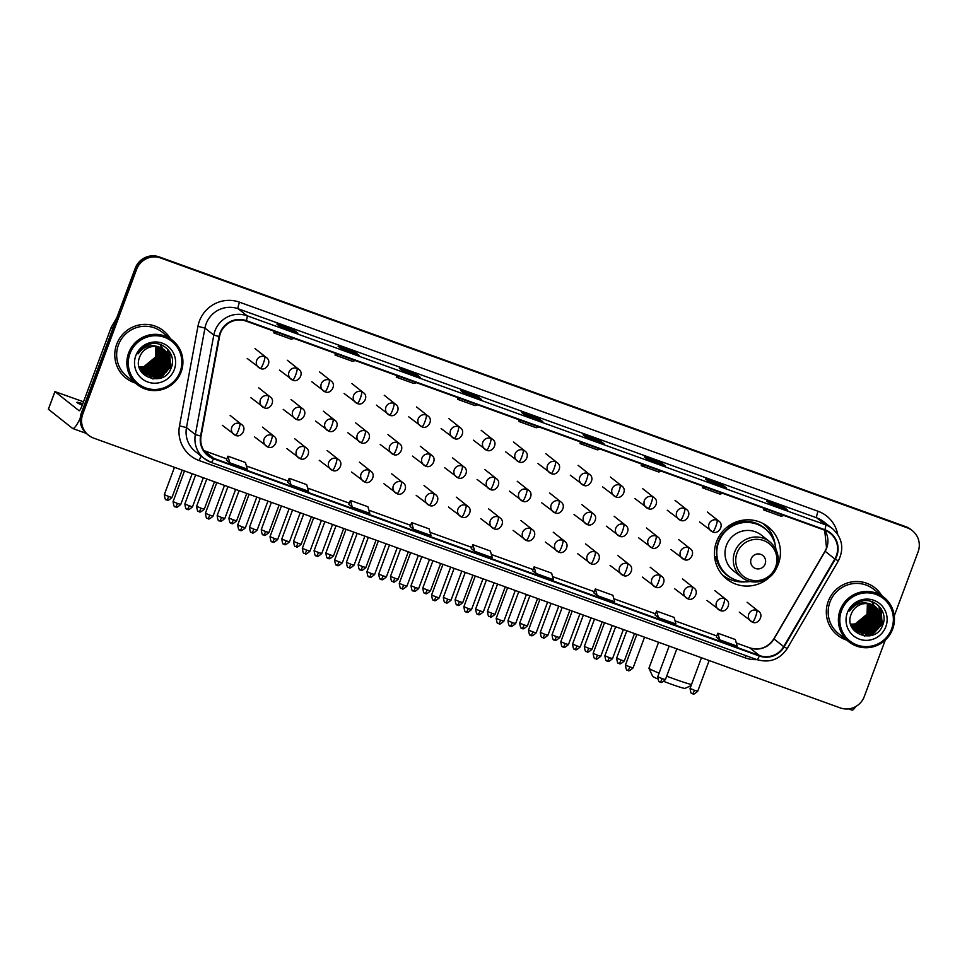 <?xml version="1.0" encoding="UTF-8"?>
<svg xmlns="http://www.w3.org/2000/svg" width="967" height="967" viewBox="0 0 967 967"><rect width="100%" height="100%" fill="white"/><g stroke="black" fill="none" stroke-linecap="round" stroke-linejoin="round"><path stroke-width="1.45" d="M775.703 569.623A33.337 32.818 128.3 0 0 768.1 526.797A33.337 32.818 128.3 0 0 716.511 541.774A33.337 32.818 128.3 0 0 770.155 576.622M723.63 576.284A33.337 32.818 128.3 0 0 727.716 578.351M767.593 527.922A33.337 32.818 128.3 0 0 764.643 524.416M894.257 615.931L918.118 551.77A18.869 18.578 128.3 0 0 912.328 530.653L910.95 529.553A18.869 18.578 128.3 0 0 905.813 526.689L159.289 256.92A18.869 18.578 128.3 0 0 135.223 268.246L81.373 413.042A18.869 18.578 128.3 0 0 87.175 434.171L87.864 434.715A18.869 18.578 128.3 0 1 82.074 413.586A18.869 18.578 128.3 0 0 87.864 434.715L88.553 435.259A18.869 18.578 128.3 0 0 93.69 438.124L840.214 707.892A18.869 18.578 128.3 0 0 864.28 696.566L885.264 640.13M912.328 530.653A18.869 18.578 128.3 0 0 907.191 527.789L160.679 258.008A18.869 18.578 128.3 0 0 136.613 269.346L135.924 268.802L82.074 413.586L135.924 268.802A18.869 18.578 128.3 0 1 159.978 257.464A18.869 18.578 128.3 0 0 135.924 268.802L135.223 268.246M907.191 527.789L159.978 257.464L906.502 527.245A18.869 18.578 128.3 0 1 911.639 530.097A18.869 18.578 128.3 0 0 906.502 527.245L905.813 526.689M116.681 344.276A30.182 29.723 128.3 0 0 135.235 383.005A30.182 29.723 128.3 0 1 116.681 344.276A30.182 29.723 128.3 0 1 163.411 330.714A30.182 29.723 128.3 0 0 116.681 344.276M828.211 601.401A30.182 29.723 128.3 0 0 846.766 640.13A30.182 29.723 128.3 0 1 828.211 601.401A30.182 29.723 128.3 0 1 874.93 587.839A30.182 29.723 128.3 0 0 828.211 601.401M220.464 333.228A20.126 19.811 -51.7 0 1 246.126 321.129L824.682 530.206A20.126 19.811 -51.7 0 1 834.835 558.962L783.681 646.633A20.126 19.811 -51.7 0 1 759.518 655.553L213.671 458.298A20.126 19.811 -51.7 0 1 201.076 436.093L219.533 336.601A20.126 19.811 -51.7 0 1 220.464 333.228M219.993 333.059A20.633 20.307 128.3 0 0 219.038 336.516L200.58 436.008A20.633 20.307 128.3 0 0 213.489 458.769L759.337 656.025A20.633 20.307 128.3 0 0 784.116 646.887L835.27 559.204A20.633 20.307 128.3 0 0 824.851 529.747L246.307 320.657A20.633 20.307 128.3 0 0 219.993 333.059M770.228 503.855L787.706 510.165A5.028 0.834 109.9 0 1 787.706 510.165A5.028 0.834 109.9 0 1 787.754 510.189L784.285 507.457L766.795 501.136L770.252 503.867L787.754 510.189M783.802 508.751L784.285 507.457M726.422 488.033A5.028 0.834 109.9 0 1 726.471 488.033A5.028 0.834 109.9 0 1 726.507 488.057L723.05 485.325L705.559 479.003L709.016 481.735L726.507 488.057M722.567 486.631L723.05 485.325M665.187 465.901A5.028 0.834 109.9 0 1 665.236 465.901A5.028 0.834 109.9 0 1 665.272 465.925L661.815 463.193L644.312 456.871L647.781 459.603L665.272 465.925M661.331 464.498L661.815 463.193M603.952 443.768A5.028 0.834 109.9 0 1 604 443.78A5.028 0.834 109.9 0 1 604.037 443.805L600.58 441.061L583.077 434.739L586.534 437.471L604.037 443.805L586.522 437.459M600.096 442.366L600.58 441.061M280.333 326.81L297.8 333.119A5.028 0.834 109.9 0 1 297.8 333.119A5.028 0.834 109.9 0 1 297.848 333.144L294.391 330.412L276.888 324.09L280.345 326.822L297.848 333.144M293.895 331.717L294.391 330.412M358.999 355.252A5.028 0.834 109.9 0 1 359.047 355.252A5.028 0.834 109.9 0 1 359.083 355.276L355.626 352.544L338.124 346.222L341.593 348.954L359.083 355.276L341.569 348.942M355.143 353.849L355.626 352.544M420.234 377.372A5.028 0.834 109.9 0 1 420.282 377.384A5.028 0.834 109.9 0 1 420.319 377.408L416.862 374.676L399.371 368.354L402.828 371.086L420.319 377.408M416.378 375.97L416.862 374.676M481.469 399.504A5.028 0.834 109.9 0 1 481.518 399.516A5.028 0.834 109.9 0 1 481.554 399.54L478.097 396.796L460.606 390.475L464.063 393.218L481.554 399.54M477.613 398.102L478.097 396.796M542.705 421.636A5.028 0.834 109.9 0 1 542.753 421.648A5.028 0.834 109.9 0 1 542.801 421.672L539.332 418.929L521.842 412.607L525.299 415.351L542.801 421.672M538.849 420.234L539.332 418.929M170.349 338.607A30.182 29.723 128.3 0 0 163.411 330.714A30.182 29.723 128.3 0 1 170.349 338.607M881.868 595.732A30.182 29.723 128.3 0 0 874.93 587.839L874.93 587.839A30.182 29.723 128.3 0 1 881.868 595.732M136.613 269.346L82.763 414.142A18.869 18.578 128.3 0 0 88.553 435.259M593.786 592.844L597.207 595.575L614.71 601.897L612.873 595.285L595.37 588.963L593.786 592.868M655.034 614.976L658.454 617.708L675.945 624.029L674.108 617.405L656.605 611.084L655.022 614.988M716.269 637.108L719.69 639.828L737.18 646.149L735.343 639.538L717.852 633.216L716.257 637.12M410.081 526.459L413.501 529.179L430.992 535.5L429.155 528.889L411.664 522.567L410.068 526.471M348.845 504.327L352.266 507.046L369.757 513.368L367.919 506.756L350.417 500.435L348.833 504.339M287.598 482.195L291.019 484.914L308.521 491.248L306.684 484.624L289.181 478.302L287.598 482.207M226.363 460.062L229.783 462.794L247.286 469.116L245.437 462.504L227.946 456.17L226.363 460.087M532.551 570.723L535.972 573.443L553.475 579.765L551.625 573.153L534.135 566.831L532.551 570.735M474.737 551.311L492.227 557.633L490.39 551.021L472.899 544.699L471.28 548.579L474.737 551.311L472.899 544.699M521.479 420.645L518.747 421.419L519.279 419.847M538.982 426.967L536.238 427.74L518.747 421.419M460.244 398.513L457.512 399.286L458.044 397.715M477.734 404.835L475.002 405.608L457.512 399.286M399.008 376.381L396.265 377.154L396.796 375.583M416.499 382.702L413.767 383.476L396.265 377.154M337.761 354.248L335.029 355.022L335.561 353.451M355.264 360.57L352.532 361.344L335.029 355.022M276.526 332.116L273.794 332.89L274.326 331.318M294.028 338.438L291.285 339.212L273.794 332.89M582.714 442.765L579.982 443.539L580.514 441.979M600.217 449.099L597.485 449.873L579.982 443.539M643.949 464.897L641.218 465.671L641.75 464.1M661.452 471.219L658.72 471.993L641.218 465.671M705.197 487.03L702.453 487.803L702.985 486.232M722.687 493.351L719.956 494.125L702.453 487.803M766.432 509.162L763.7 509.935L764.232 508.364M783.923 515.484L781.191 516.257L763.7 509.935M413.501 529.179L411.664 522.567M352.266 507.046L350.417 500.435M291.019 484.914L289.181 478.302M229.783 462.794L227.946 456.17M535.972 573.443L534.135 566.831M597.207 595.575L595.37 588.963M658.454 617.708L656.605 611.084M719.69 639.828L717.852 633.216M82.811 403.71A20.126 1.1 20.4 0 0 76.852 402.332A20.126 1.1 20.4 0 0 82.268 405.197M80.237 418.276A25.154 4.194 109.9 0 1 72.718 428.502A25.154 4.194 109.9 0 1 72.513 428.381L48.398 409.246M83.525 401.788L54.914 391.599L79.089 410.733A6.285 1.052 -70.1 0 0 79.137 410.757A6.285 1.052 -70.1 0 0 82.135 405.524L111.157 327.499A3.143 3.094 -51.7 0 1 111.386 327.003L116.862 317.623M180.14 371.654A27.04 26.629 128.3 0 0 164.475 337.29A27.04 26.629 128.3 0 0 129.989 353.535A27.04 26.629 128.3 0 0 145.654 387.912A27.04 26.629 128.3 0 0 180.14 371.654M181.131 371.944A28.297 27.862 128.3 0 0 172.44 340.263A28.297 27.862 128.3 0 0 128.647 352.979A28.297 27.862 128.3 0 0 137.338 384.661A28.297 27.862 128.3 0 0 181.131 371.944M172.44 340.263L162.238 332.189A28.297 27.862 128.3 0 0 118.433 344.905A28.297 27.862 128.3 0 0 127.124 376.586L137.338 384.661M139.115 366.928A15.726 15.484 128.3 0 0 149.897 363.979L155.542 356.714L155.868 346.464M156.678 346.561L156.618 357.572L144.446 367.557L139.345 367.617M156.521 346.537L156.4 357.391L144.228 367.387L139.284 367.46M157.307 346.657L157.488 358.249L145.304 368.246L139.599 368.185M157.15 346.633L157.27 358.08L145.098 368.076L139.538 368.052M157.923 346.778L158.346 358.938L146.174 368.935L139.864 368.741M157.766 346.742L158.129 358.769L145.957 368.753L139.792 368.608M158.515 346.923L159.217 359.615L147.044 369.612L140.142 369.273M158.37 346.887L158.999 359.446L146.827 369.442L140.07 369.14M159.096 347.08L160.075 360.304L147.903 370.301L140.433 369.793M158.951 347.044L159.857 360.135L147.685 370.131L140.36 369.66M159.652 347.262L160.945 360.993L148.773 370.977L140.747 370.288M159.519 347.213L160.727 360.812L148.555 370.808L140.662 370.168M160.196 347.467L161.803 361.67L149.631 371.666L141.073 370.772M160.063 347.419L161.598 361.501L149.414 371.497L140.989 370.651M160.727 347.685L162.674 362.359L150.501 372.355L141.412 371.231M140.771 370.929L141.424 371.654M160.595 347.624L162.456 362.19L150.284 372.174L141.327 371.11M161.247 347.915L163.544 363.036L151.36 373.032L141.762 371.666M161.114 347.854L163.326 362.867L151.154 372.863L141.678 371.558M161.755 348.168L164.402 363.725L152.23 373.721L142.125 372.102M141.907 371.932L141.158 371.533M161.622 348.108L164.185 363.556L152.012 373.552L142.028 371.993M162.238 348.434L165.272 364.414L153.1 374.398L142.5 372.513M162.118 348.374L165.055 364.233L152.883 374.229L142.028 372.222M142.282 372.343L141.255 371.727M162.722 348.724L163.725 349.824L166.131 365.091L153.958 375.087L142.886 372.911M142.681 372.73L141.98 372.283M142.209 372.428L141.327 371.775M162.601 348.652L163.508 349.655L165.913 364.922L153.741 374.918L143.08 372.839M163.181 349.027L164.595 350.513L167.001 365.78L154.829 375.776L143.297 373.286M163.072 348.954L164.378 350.344L166.783 365.611L154.611 375.595L142.838 372.972M142.632 372.803L141.146 371.558M163.628 349.341L165.454 351.202L167.859 366.457L155.687 376.453L143.708 373.649M163.52 349.268L165.236 351.021L167.654 366.288L155.469 376.284L143.6 373.564L140.541 370.53M159.833 347.334A15.726 15.484 128.3 0 0 139.78 356.775C130.992 376.804 164.233 388.347 171.062 368.197C177.42 354.623 162.613 339.199 148.821 344.482C144.023 346.246 140.42 349.389 138.027 353.91C143.89 346.029 151.154 343.841 159.833 347.334L166.324 351.879L168.729 367.146L156.557 377.142L144.131 373.999L139.175 367.182M163.967 349.595L166.106 351.71L168.512 366.977L156.34 376.973L143.914 373.83L139.611 368.512M156.025 346.488L155.747 356.883L143.575 366.88L139.139 367.013M135.815 355.638A20.754 20.428 128.3 0 0 147.842 382.025A20.754 20.428 128.3 0 0 174.302 369.551A20.754 20.428 128.3 0 0 162.287 343.176A20.754 20.428 128.3 0 0 135.815 355.638M158.491 378.653A28.297 27.862 128.3 0 0 163.991 374.483M165.828 372.537A28.297 27.862 128.3 0 0 167.847 369.865M169.225 367.605A28.297 27.862 128.3 0 0 170.929 363.87M169.358 351.299L170.422 367.134L157.959 378.762M167.521 349.063L169.563 366.445L163.786 374.483L152.701 378.883M162.492 357.971L161.779 360.292L152.423 370.663M161.634 357.294L160.909 359.603L151.565 369.974M169.684 351.795L170.53 367.218L158.975 378.544M167.702 349.244L169.672 366.529L163.894 374.567L153.185 378.943M169.177 364.777L160.607 375.583M168.306 364.1L159.748 374.906M157.633 375.994L153.922 377.203M167.448 363.411L158.878 374.217M156.775 375.305L153.052 376.514M152.254 376.671L150.514 376.888M166.578 362.734L158.02 373.528M155.905 374.616L152.182 375.837M151.384 375.982L149.655 376.211M165.72 362.045L157.15 372.851M155.034 373.939L151.323 375.148M164.849 361.356L156.279 372.162M154.176 373.25L150.453 374.459M149.655 374.616L147.927 374.833M147.504 374.87L146.561 374.894M163.979 360.679L155.421 371.485M153.306 372.573L149.595 373.782M148.785 373.939L147.057 374.156M146.646 374.181L145.703 374.217M160.909 344.723L162.408 348.386M162.698 349.522L162.867 350.405M162.94 350.791L163.109 352.472M163.133 353.257L162.819 357.041M162.251 359.313L153.693 370.107M151.577 371.195L147.866 372.416M147.057 372.561L145.328 372.791M144.905 372.815L143.974 372.851M142.632 372.815L142.004 372.766M160.292 344.506L161.562 347.757M161.84 348.845L162.009 349.716M162.069 350.114L162.238 351.783M162.275 352.568L161.948 356.364M161.392 358.624L152.822 369.43M150.719 370.518L146.996 371.727M146.198 371.884L144.458 372.102M144.047 372.126L143.104 372.162M691.091 685.615L685.023 688.383A17.297 0.943 -159.6 0 1 671.243 684.189A17.297 0.943 -159.6 0 1 663.978 681.469M666.686 676.163A23.583 1.293 20.4 0 0 674.289 678.991A23.583 1.293 20.4 0 0 691.502 684.527M765.151 563.954A7.543 7.434 128.3 0 0 760.775 554.369A7.543 7.434 128.3 0 0 751.154 558.902A7.543 7.434 128.3 0 0 755.517 568.499A7.543 7.434 128.3 0 0 765.151 563.954M769.756 541.75L761.464 535.186A22.64 22.289 128.3 0 0 726.422 545.364A22.64 22.289 128.3 0 0 733.373 570.711L741.665 577.263C752.822 586.8 772.137 581.24 776.767 567.182C779.91 557.125 777.565 548.652 769.756 541.75A22.64 22.289 128.3 0 0 734.715 551.915A22.64 22.289 128.3 0 0 741.665 577.263M775.872 549.304A29.868 29.409 128.3 0 0 718.674 542.112A29.868 29.409 128.3 0 0 750.44 581.481M764.909 528.695L764.571 528.417A29.868 29.409 128.3 0 0 718.336 541.846A29.868 29.409 128.3 0 0 727.51 575.28L727.849 575.558M658.587 642.257L648.942 668.209A23.583 1.293 20.4 0 0 648.954 668.282A23.583 1.293 20.4 0 0 659.083 673.153M657.548 678.846A17.297 0.943 -159.6 0 1 652.652 676.344L648.954 668.282M745.593 581.82A32.709 32.201 -51.7 0 1 722.131 574.628M727.583 526.761L728.224 527.124A30.158 29.687 128.3 0 1 769.261 532.95M716.898 557.451L714.553 556.605M732.986 578.81A30.158 29.687 128.3 0 1 716.402 558.902L714.71 557.959M762.685 523.34A32.709 32.201 -51.7 0 1 775.099 544.518M855.759 706.551A25.154 4.194 109.9 0 1 851.903 710.08L848.567 708.884M891.671 628.792A27.04 26.629 128.3 0 0 876.005 594.415A27.04 26.629 128.3 0 0 841.508 610.673A27.04 26.629 128.3 0 0 857.173 645.037A27.04 26.629 128.3 0 0 891.671 628.792M892.662 629.082A28.297 27.862 128.3 0 0 883.971 597.388A28.297 27.862 128.3 0 0 840.166 610.104A28.297 27.862 128.3 0 0 848.857 641.798A28.297 27.862 128.3 0 0 892.662 629.082M883.971 597.388L873.757 589.326A28.297 27.862 128.3 0 0 829.964 602.042A28.297 27.862 128.3 0 0 838.655 633.723L848.857 641.798M850.634 624.066A15.726 15.484 128.3 0 0 861.416 621.116L867.061 613.84L867.387 603.601M868.209 603.686L868.148 614.698L855.964 624.694L850.875 624.742M868.04 603.674L867.931 614.529L855.759 624.525L850.815 624.597M868.837 603.783L869.007 615.387L856.835 625.383L851.117 625.323M868.68 603.759L868.789 615.217L856.617 625.202L851.057 625.178M869.442 603.904L869.877 616.064L857.705 626.06L851.383 625.879M869.297 603.879L869.659 615.894L857.487 625.891L851.323 625.746M870.034 604.049L870.735 616.753L858.563 626.749L851.661 626.411M869.889 604.012L870.518 616.583L858.345 626.58L851.601 626.278M870.614 604.218L871.605 617.442L859.433 627.426L851.963 626.93M870.469 604.17L871.388 617.26L859.216 627.257L851.891 626.797M871.182 604.399L872.464 618.118L860.292 628.115L852.278 627.426M871.037 604.351L872.258 617.949L860.074 627.946L852.193 627.305M871.726 604.605L873.334 618.807L861.162 628.804L852.592 627.897M871.593 604.544L873.116 618.638L860.944 628.623L852.519 627.776M872.258 604.822L874.204 619.484L862.02 629.481L852.93 628.357M872.125 604.762L873.987 619.315L861.815 629.312L852.846 628.248M872.778 605.052L875.062 620.173L862.89 630.17L853.281 628.804M872.645 604.991L874.845 620.004L862.673 630.001L853.196 628.695M873.274 605.306L875.933 620.862L863.761 630.847L853.656 629.227M873.153 605.233L875.715 620.681L863.543 630.677L853.559 629.13M852.942 628.792L854.598 630.254M873.769 605.572L876.791 621.539L864.619 631.536L854.03 629.638M853.813 629.469L853.087 629.058M873.648 605.499L876.573 621.37L864.401 631.366L853.934 629.541M874.241 605.862L875.256 606.962L877.661 622.228L865.489 632.225L854.417 630.037M854.199 629.868L853.498 629.42M874.132 605.789L875.038 606.793L877.444 622.059L865.272 632.043L854.61 629.964M874.712 606.164L876.114 607.651L878.519 622.905L866.347 632.902L854.816 630.424M874.591 606.079L875.897 607.469L878.314 622.736L866.13 632.732L854.719 630.327M853.934 629.771L852.676 628.695M875.159 606.478L876.984 608.328L879.39 623.594L867.218 633.59L855.239 630.786M855.118 630.702L852.06 627.668M875.05 606.394L876.767 608.158L879.172 623.425L867 633.421L855.13 630.689M855.021 630.617L852.253 628.006M871.364 604.46A15.726 15.484 128.3 0 0 851.311 613.912C842.511 633.941 875.751 645.472 882.593 625.335C888.951 611.76 874.132 596.325 860.352 601.619C855.541 603.384 851.951 606.527 849.546 611.047C855.42 603.166 862.685 600.966 871.364 604.46L877.843 609.017L880.26 624.283L868.076 634.267L855.662 631.137L850.706 624.307M875.486 606.72L877.637 608.847L880.043 624.102L867.87 634.098L855.444 630.967L851.141 625.637M867.556 603.613L867.278 614.021L855.106 624.005L850.658 624.15M847.346 612.776A20.754 20.428 128.3 0 0 859.361 639.151A20.754 20.428 128.3 0 0 885.832 626.689A20.754 20.428 128.3 0 0 873.805 600.302A20.754 20.428 128.3 0 0 847.346 612.776M870.022 635.79A28.297 27.862 128.3 0 0 875.51 631.62M877.347 629.662A28.297 27.862 128.3 0 0 879.378 627.003M880.744 624.742A28.297 27.862 128.3 0 0 882.448 621.007M880.877 608.424L881.952 624.259L869.49 635.887M879.039 606.188L881.082 623.582L875.304 631.62L864.232 636.008M874.023 615.109L873.298 617.417L863.954 627.788M873.153 614.42L872.439 616.741L863.084 627.112M881.203 608.92L882.061 624.344L870.493 635.682M879.221 606.382L881.191 623.667L875.413 631.705L864.703 636.068M880.695 621.914L872.137 632.72M879.837 621.225L871.267 632.031M869.164 633.119L865.441 634.328M878.967 620.548L870.409 631.354M868.293 632.442L864.583 633.651M863.773 633.808L862.044 634.026M878.109 619.859L869.538 630.665M867.435 631.753L863.712 632.962M862.915 633.119L861.174 633.337M877.238 619.182L868.68 629.976M866.565 631.076L862.842 632.285M876.38 618.493L867.81 629.299M865.695 630.387L861.984 631.596M861.174 631.753L859.445 631.971M859.034 631.995L858.092 632.031M875.51 617.804L866.94 628.61M864.836 629.698L861.113 630.907M860.316 631.064L858.587 631.282M858.164 631.318L857.221 631.342M872.439 601.861L873.926 605.487M874.228 606.66L874.398 607.53M874.458 607.929L874.639 609.597M874.664 610.395L874.349 614.178M873.781 616.438L865.211 627.245M863.108 628.332L859.385 629.541M858.587 629.698L856.859 629.916M856.436 629.952L855.493 629.976M854.163 629.94L853.535 629.892M871.811 601.631L873.104 604.967M873.358 605.971L873.527 606.853M873.6 607.24L873.769 608.92M873.793 609.706L873.479 613.501M872.911 615.761L864.353 626.556M862.238 627.656L858.527 628.864M857.717 629.021L855.988 629.239M855.565 629.263L854.635 629.299M81.373 413.042L82.763 414.142M159.289 256.92L160.679 258.008M759.518 655.553L749.824 647.902A20.126 19.811 128.3 0 0 773.999 638.969L825.153 551.299A20.126 19.811 128.3 0 0 824.694 530.218L826.531 547.975L825.02 551.166L834.835 558.962M759.337 656.025A6.285 1.052 109.9 0 1 756.98 659.639A6.285 1.052 109.9 0 1 756.931 659.615A31.452 30.956 -51.7 0 1 745.025 657.802L199.166 460.546A31.452 30.956 -51.7 0 1 179.499 425.855L197.945 326.35A31.452 30.956 -51.7 0 1 239.514 302.188L818.07 511.265A6.285 1.052 -70.1 0 0 816.74 517.841L238.184 308.763A25.154 24.767 128.3 0 0 204.944 328.091L186.486 427.583A25.154 24.767 128.3 0 0 195.382 451.529L204.23 458.539A25.154 24.767 -51.7 0 1 195.346 434.594L200.58 436.008M818.07 511.265A31.452 30.956 -51.7 0 1 837.724 534.4M823.594 521.648A25.154 24.767 128.3 0 0 816.74 517.841L825.6 524.851A25.154 24.767 -51.7 0 1 832.454 528.659L823.594 521.648M179.499 425.855L186.486 427.583L195.346 434.594L213.804 335.102A25.154 24.767 -51.7 0 1 247.044 315.762A6.285 1.052 109.9 0 1 246.307 320.657M219.038 336.516L213.804 335.102L204.944 328.091L197.945 326.35M784.116 646.887L787.211 648.531C779.728 659.506 769.647 663.205 756.98 659.639L211.132 462.383L204.23 458.539A25.154 24.767 -51.7 0 0 211.084 462.347A6.285 1.052 -70.1 0 0 211.132 462.383A6.285 1.052 -70.1 0 0 213.489 458.769M756.931 659.615L211.193 462.395M835.27 559.204L838.365 560.848C844.348 548.567 842.378 537.833 832.454 528.659M824.851 529.747A6.285 1.052 -70.1 0 0 825.6 524.851L247.044 315.762L238.184 308.763A6.285 1.052 -70.1 0 1 239.514 302.188M201.233 456.17A6.285 1.052 -70.1 0 0 199.166 460.546M745.908 655.638A6.285 1.052 -70.1 0 0 745.025 657.802M783.681 646.633L773.866 638.849L825.02 551.166M203.964 450.634A20.126 19.811 128.3 0 0 203.977 450.634L226.834 458.902L203.952 450.61A11.326 1.886 -70.1 0 0 203.964 450.622L213.671 458.298M246.404 465.973L288.081 481.034L246.404 465.949M307.639 488.105L349.317 503.154L307.639 488.081M368.886 510.225L410.552 525.286L368.874 510.213M471.799 547.407L430.11 532.346L471.787 547.419M491.357 554.49L533.022 569.551M552.592 576.622L594.27 591.683L552.592 576.598M613.84 598.754L655.505 613.815L613.827 598.73M675.075 620.887L716.74 635.935L675.063 620.862M773.866 638.849C767.762 647.697 759.724 650.694 749.739 647.842L736.31 642.995L749.824 647.902A11.326 1.886 -70.1 0 0 749.739 647.842A11.326 1.886 -70.1 0 0 749.63 647.83M112.728 328.744L111.157 327.499M54.95 391.647L48.386 409.295M111.386 327.003L112.921 328.224M775.607 566.964A20.803 20.476 128.3 0 0 763.567 540.529A20.803 20.476 128.3 0 0 737.035 553.015A20.803 20.476 128.3 0 0 749.087 579.451A20.803 20.476 128.3 0 0 775.607 566.964M264.716 356.654A6.285 6.189 128.3 0 0 258.624 367.472A6.285 6.189 128.3 0 0 260.341 368.427A6.285 1.052 -70.1 0 0 260.389 368.451A6.285 1.052 -70.1 0 0 263.387 363.229A6.285 1.052 109.9 0 0 264.716 356.654A6.285 6.189 128.3 0 1 266.433 357.609C272.368 361.44 266.022 371.521 260.389 368.451L247.201 358.443M168.693 496.506L164.305 494.645C164.886 498.682 165.526 500.362 166.227 499.685L166.747 499.915A4.086 0.677 -70.1 0 0 168.693 496.506L171.969 497.497L182.159 470.083M166.711 499.891A4.086 0.677 -70.1 0 0 166.747 499.915L167.243 500.06C167.327 501.015 168.911 500.157 171.969 497.497M297.026 368.33A6.285 6.189 128.3 0 0 290.934 379.149A6.285 6.189 128.3 0 0 292.65 380.104A6.285 1.052 -70.1 0 0 292.699 380.128A6.285 1.052 -70.1 0 0 295.697 374.906A6.285 1.052 109.9 0 0 297.026 368.33A6.285 6.189 128.3 0 1 298.743 369.285C304.678 373.117 298.332 383.198 292.699 380.128L279.511 370.119M201.003 508.183L196.615 506.321C197.195 510.358 197.836 512.039 198.537 511.362L199.057 511.591A4.086 0.677 -70.1 0 0 201.003 508.183L204.279 509.174L214.469 481.759M199.021 511.567A4.086 0.677 -70.1 0 0 199.057 511.591L199.553 511.736C199.637 512.691 201.221 511.833 204.279 509.174M329.336 380.007A6.285 6.189 128.3 0 0 323.244 390.825A6.285 6.189 128.3 0 0 324.96 391.78A6.285 1.052 -70.1 0 0 325.009 391.804A6.285 1.052 -70.1 0 0 328.006 386.582A6.285 1.052 109.9 0 0 329.336 380.007A6.285 6.189 128.3 0 1 331.052 380.962C336.987 384.793 330.641 394.874 325.009 391.804L311.821 381.796M233.313 519.859L228.925 517.998C229.505 522.035 230.146 523.715 230.847 523.038L231.367 523.268A4.086 0.677 -70.1 0 0 231.367 523.268A4.086 0.677 -70.1 0 0 233.313 519.859L236.589 520.85L246.778 493.436M361.646 391.683A6.285 6.189 128.3 0 0 355.554 402.502A6.285 6.189 128.3 0 0 357.27 403.457A6.285 1.052 -70.1 0 0 357.319 403.481A6.285 1.052 -70.1 0 0 360.316 398.259A6.285 1.052 109.9 0 0 361.646 391.683A6.285 6.189 128.3 0 1 363.362 392.638C369.297 396.47 362.951 406.551 357.319 403.481L344.131 393.472M265.623 531.536L261.235 529.674C261.815 533.711 262.468 535.392 263.157 534.715L263.677 534.944A4.086 0.677 -70.1 0 0 265.623 531.536L268.899 532.527L279.088 505.112M263.64 534.92A4.086 0.677 -70.1 0 0 263.677 534.944L264.172 535.089C264.257 536.044 265.84 535.186 268.899 532.527M393.956 403.36A6.285 6.189 128.3 0 0 387.864 414.178A6.285 6.189 128.3 0 0 389.58 415.133A6.285 1.052 -70.1 0 0 389.628 415.157A6.285 1.052 -70.1 0 0 392.638 409.935A6.285 1.052 109.9 0 0 393.956 403.36A6.285 6.189 128.3 0 1 395.672 404.315C401.607 408.147 395.261 418.228 389.628 415.157L376.441 405.149M297.933 543.212L293.545 541.351C294.125 545.388 294.778 547.068 295.467 546.391L295.987 546.621A4.086 0.677 -70.1 0 0 295.987 546.621A4.086 0.677 -70.1 0 0 297.933 543.212L301.208 544.203L311.398 516.789M426.266 415.036A6.285 6.189 128.3 0 0 420.174 425.855A6.285 6.189 128.3 0 0 421.89 426.81A6.285 1.052 -70.1 0 0 421.938 426.834A6.285 1.052 -70.1 0 0 424.948 421.612A6.285 1.052 109.9 0 0 426.266 415.036A6.285 6.189 128.3 0 1 427.982 415.991C433.917 419.823 427.571 429.904 421.938 426.834L408.763 416.825M330.243 554.889L325.855 553.027C326.435 557.065 327.088 558.745 327.777 558.068L328.297 558.297A4.086 0.677 -70.1 0 0 330.243 554.889L333.518 555.868L343.708 528.466M328.26 558.273A4.086 0.677 -70.1 0 0 328.297 558.297L328.792 558.442C328.889 559.397 330.46 558.539 333.518 555.868M458.576 426.713A6.285 6.189 128.3 0 0 452.483 437.531A6.285 6.189 128.3 0 0 454.2 438.486A6.285 1.052 -70.1 0 0 454.248 438.51A6.285 1.052 -70.1 0 0 457.258 433.289A6.285 1.052 109.9 0 0 458.576 426.713A6.285 6.189 128.3 0 1 460.292 427.668C466.227 431.5 459.881 441.581 454.248 438.51L441.073 428.502M362.552 566.565L358.165 564.704C358.745 568.741 359.398 570.421 360.087 569.744L360.606 569.974A4.086 0.677 -70.1 0 0 362.552 566.565L365.828 567.544L376.018 540.142M360.57 569.95A4.086 0.677 -70.1 0 0 360.606 569.974L361.102 570.119C361.199 571.074 362.77 570.216 365.828 567.544M490.885 438.389A6.285 6.189 128.3 0 0 484.793 449.208A6.285 6.189 128.3 0 0 486.51 450.163A6.285 1.052 -70.1 0 0 486.558 450.187A6.285 1.052 -70.1 0 0 489.568 444.965A6.285 1.052 109.9 0 0 490.885 438.389A6.285 6.189 128.3 0 1 492.602 439.344C498.537 443.176 492.191 453.257 486.558 450.187L473.383 440.178M394.862 578.242L390.475 576.38C391.067 580.418 391.708 582.098 392.397 581.421L392.916 581.65A4.086 0.677 -70.1 0 0 392.916 581.65A4.086 0.677 -70.1 0 0 394.862 578.242L398.138 579.221L408.328 551.819M523.195 450.066A6.285 6.189 128.3 0 0 517.103 460.884A6.285 6.189 128.3 0 0 518.82 461.839A6.285 1.052 -70.1 0 0 518.868 461.863A6.285 1.052 -70.1 0 0 521.878 456.642A6.285 1.052 109.9 0 0 523.195 450.066A6.285 6.189 128.3 0 1 524.912 451.021C530.847 454.853 524.513 464.934 518.868 461.863L505.693 451.855M427.172 589.918L422.784 588.057C423.377 592.094 424.017 593.774 424.706 593.097L425.226 593.327A4.086 0.677 -70.1 0 0 427.172 589.918L430.448 590.897L440.638 563.495M425.19 593.303A4.086 0.677 -70.1 0 0 425.226 593.327L425.722 593.472C425.818 594.427 427.39 593.569 430.448 590.897M555.505 461.743A6.285 6.189 128.3 0 0 549.413 472.561A6.285 6.189 128.3 0 0 551.13 473.516A6.285 1.052 -70.1 0 0 551.178 473.54A6.285 1.052 -70.1 0 0 554.188 468.318A6.285 1.052 109.9 0 0 555.505 461.743A6.285 6.189 128.3 0 1 557.222 462.697C563.157 466.529 556.823 476.61 551.178 473.54L538.003 463.531M459.482 601.595L455.094 599.733C455.687 603.771 456.327 605.451 457.016 604.774L457.536 605.004A4.086 0.677 -70.1 0 0 457.536 605.004A4.086 0.677 -70.1 0 0 459.482 601.595L462.758 602.574L472.948 575.172M587.815 473.419A6.285 6.189 128.3 0 0 581.723 484.237A6.285 6.189 128.3 0 0 583.439 485.192A6.285 1.052 -70.1 0 0 583.488 485.216A6.285 1.052 -70.1 0 0 586.498 479.995A6.285 1.052 109.9 0 0 587.815 473.419A6.285 6.189 128.3 0 1 589.532 474.374C595.467 478.206 589.133 488.287 583.488 485.216L570.312 475.208M491.792 613.271L487.404 611.41C487.997 615.447 488.637 617.127 489.326 616.45L489.846 616.68A4.086 0.677 -70.1 0 0 491.792 613.271L495.068 614.25L505.257 586.848M489.81 616.656A4.086 0.677 -70.1 0 0 489.846 616.68L490.342 616.825C490.438 617.78 492.01 616.922 495.068 614.25M620.125 485.096A6.285 6.189 128.3 0 0 614.033 495.914A6.285 6.189 128.3 0 0 615.749 496.869A6.285 1.052 -70.1 0 0 615.798 496.893A6.285 1.052 -70.1 0 0 618.807 491.671A6.285 1.052 109.9 0 0 620.125 485.096A6.285 6.189 128.3 0 1 621.841 486.05C627.776 489.882 621.443 499.963 615.798 496.893L602.622 486.885M524.102 624.948L519.714 623.086C520.306 627.124 520.947 628.804 521.636 628.127L522.156 628.357A4.086 0.677 -70.1 0 0 524.102 624.948L527.378 625.927L537.567 598.525M522.12 628.332A4.086 0.677 -70.1 0 0 522.156 628.357L522.651 628.502C522.748 629.457 524.319 628.598 527.378 625.927M652.435 496.772A6.285 6.189 128.3 0 0 646.343 507.59A6.285 6.189 128.3 0 0 648.059 508.545A6.285 1.052 -70.1 0 0 648.108 508.569A6.285 1.052 -70.1 0 0 651.117 503.348A6.285 1.052 109.9 0 0 652.435 496.772A6.285 6.189 128.3 0 1 654.151 497.727C660.086 501.559 653.752 511.64 648.108 508.569L634.932 498.561M556.412 636.624L552.024 634.763C552.616 638.8 553.257 640.48 553.946 639.803L554.466 640.033A4.086 0.677 -70.1 0 0 554.466 640.033A4.086 0.677 -70.1 0 0 556.412 636.624L559.688 637.604L569.877 610.201M684.745 508.449A6.285 6.189 128.3 0 0 678.653 519.267A6.285 6.189 128.3 0 0 680.369 520.222A6.285 1.052 -70.1 0 0 680.417 520.246A6.285 1.052 -70.1 0 0 683.427 515.024A6.285 1.052 109.9 0 0 684.745 508.449A6.285 6.189 128.3 0 1 686.461 509.404C692.396 513.235 686.062 523.316 680.417 520.246L667.242 510.238M588.734 648.301L584.334 646.439C584.926 650.477 585.567 652.157 586.256 651.48L586.776 651.71A4.086 0.677 -70.1 0 0 588.734 648.301L591.997 649.28L602.187 621.878M586.739 651.685A4.086 0.677 -70.1 0 0 586.776 651.71L587.271 651.855C587.368 652.81 588.939 651.951 591.997 649.28M717.055 520.125A6.285 6.189 128.3 0 0 710.975 530.943A6.285 6.189 128.3 0 0 712.679 531.898A6.285 1.052 -70.1 0 0 712.727 531.923A6.285 1.052 -70.1 0 0 715.737 526.701A6.285 1.052 109.9 0 0 717.055 520.125A6.285 6.189 128.3 0 1 718.771 521.08C724.706 524.912 718.372 534.993 712.727 531.923L699.552 521.914M621.044 659.977L616.644 658.116C617.236 662.153 617.877 663.833 618.566 663.157L619.085 663.386A4.086 0.677 -70.1 0 0 619.085 663.386A4.086 0.677 -70.1 0 0 621.044 659.977L624.307 660.957L634.497 633.554M189.242 505.826L184.854 503.952C185.434 508.001 186.087 509.682 186.776 508.993L187.296 509.222A4.086 0.677 -70.1 0 0 189.242 505.826L192.518 506.805L203.324 477.734M187.26 509.21A4.086 0.677 -70.1 0 0 187.296 509.222L187.791 509.367C187.876 510.334 189.459 509.476 192.518 506.805M268.439 395.926A6.285 6.189 128.3 0 0 262.347 406.744A6.285 6.189 128.3 0 0 264.064 407.699A6.285 1.052 -70.1 0 0 264.112 407.723A6.285 1.052 -70.1 0 0 267.11 402.502A6.285 1.052 109.9 0 0 268.439 395.926A6.285 6.189 128.3 0 1 270.144 396.881C276.091 400.713 269.745 410.794 264.112 407.723L250.924 397.715M221.552 517.502L217.164 515.629C217.744 519.678 218.397 521.358 219.086 520.669L219.606 520.899A4.086 0.677 -70.1 0 0 221.552 517.502L224.827 518.481L235.634 489.411M219.569 520.887A4.086 0.677 -70.1 0 0 219.606 520.899L220.101 521.044C220.186 522.011 221.769 521.153 224.827 518.481M300.749 407.603A6.285 6.189 128.3 0 0 294.657 418.421A6.285 6.189 128.3 0 0 296.373 419.376A6.285 1.052 -70.1 0 0 296.422 419.4A6.285 1.052 -70.1 0 0 299.419 414.178A6.285 1.052 109.9 0 0 300.749 407.603A6.285 6.189 128.3 0 1 302.453 408.558C308.4 412.389 302.055 422.47 296.422 419.4L283.234 409.392M253.862 529.179L249.474 527.305C250.054 531.354 250.707 533.035 251.396 532.346L251.916 532.575A4.086 0.677 -70.1 0 0 251.916 532.575A4.086 0.677 -70.1 0 0 253.862 529.179L257.137 530.158L267.944 501.087M333.059 419.279A6.285 6.189 128.3 0 0 326.967 430.097A6.285 6.189 128.3 0 0 328.683 431.052A6.285 1.052 -70.1 0 0 328.732 431.077A6.285 1.052 -70.1 0 0 331.729 425.855A6.285 1.052 109.9 0 0 333.059 419.279A6.285 6.189 128.3 0 1 334.775 420.234C340.71 424.066 334.364 434.147 328.732 431.077L315.544 421.068M286.172 540.855L281.784 538.982C282.364 543.031 283.017 544.711 283.706 544.022L284.225 544.252A4.086 0.677 -70.1 0 0 286.172 540.855L289.447 541.834L300.254 512.764M284.189 544.24A4.086 0.677 -70.1 0 0 284.225 544.252L284.721 544.397C284.818 545.364 286.389 544.506 289.447 541.834M365.369 430.956A6.285 6.189 128.3 0 0 359.277 441.774A6.285 6.189 128.3 0 0 360.993 442.729A6.285 1.052 -70.1 0 0 361.042 442.753A6.285 1.052 -70.1 0 0 364.039 437.531A6.285 1.052 109.9 0 0 365.369 430.956A6.285 6.189 128.3 0 1 367.085 431.911C373.02 435.742 366.674 445.823 361.042 442.753L347.854 432.745M318.481 552.532L314.094 550.658C314.686 554.707 315.327 556.388 316.016 555.699L316.535 555.928A4.086 0.677 -70.1 0 0 316.535 555.928A4.086 0.677 -70.1 0 0 318.481 552.532L321.757 553.511L332.563 524.44M397.679 442.632A6.285 6.189 128.3 0 0 391.587 453.45A6.285 6.189 128.3 0 0 393.303 454.405A6.285 1.052 -70.1 0 0 393.351 454.43A6.285 1.052 -70.1 0 0 396.349 449.208A6.285 1.052 109.9 0 0 397.679 442.632A6.285 6.189 128.3 0 1 399.395 443.587C405.33 447.419 398.984 457.5 393.351 454.43L380.164 444.421M350.791 564.208L346.404 562.335C346.996 566.384 347.637 568.064 348.325 567.375L348.845 567.605A4.086 0.677 -70.1 0 0 350.791 564.208L354.067 565.187L364.873 536.117M348.809 567.593A4.086 0.677 -70.1 0 0 348.845 567.605L349.341 567.75C349.438 568.717 351.009 567.859 354.067 565.187M429.989 454.309A6.285 6.189 128.3 0 0 423.897 465.127A6.285 6.189 128.3 0 0 425.613 466.082A6.285 1.052 -70.1 0 0 425.661 466.106A6.285 1.052 -70.1 0 0 428.659 460.872A6.285 1.052 109.9 0 0 429.989 454.309A6.285 6.189 128.3 0 1 431.705 455.264C437.64 459.095 431.294 469.176 425.661 466.106L412.474 456.098M383.101 575.885L378.713 574.011C379.306 578.048 379.946 579.741 380.635 579.052L381.155 579.281A4.086 0.677 -70.1 0 0 383.101 575.885L386.377 576.864L397.183 547.793M381.119 579.269A4.086 0.677 -70.1 0 0 381.155 579.281L381.651 579.426C381.747 580.393 383.319 579.535 386.377 576.864M462.299 465.985A6.285 6.189 128.3 0 0 456.206 476.804A6.285 6.189 128.3 0 0 457.923 477.758A6.285 1.052 -70.1 0 0 457.971 477.783A6.285 1.052 -70.1 0 0 460.969 472.549A6.285 1.052 109.9 0 0 462.299 465.985A6.285 6.189 128.3 0 1 464.015 466.94C469.95 470.772 463.604 480.853 457.971 477.783L444.784 467.774M415.411 587.561L411.023 585.688C411.616 589.725 412.256 591.417 412.945 590.728L413.465 590.958A4.086 0.677 -70.1 0 0 413.465 590.958A4.086 0.677 -70.1 0 0 415.411 587.561L418.687 588.54L429.493 559.47M494.608 477.662A6.285 6.189 128.3 0 0 488.516 488.48A6.285 6.189 128.3 0 0 490.233 489.435A6.285 1.052 -70.1 0 0 490.281 489.459A6.285 1.052 -70.1 0 0 493.291 484.225A6.285 1.052 109.9 0 0 494.608 477.662A6.285 6.189 128.3 0 1 496.325 478.617C502.26 482.448 495.914 492.529 490.281 489.459L477.094 479.451M447.721 599.238L443.333 597.364C443.926 601.401 444.566 603.094 445.255 602.405L445.775 602.634A4.086 0.677 -70.1 0 0 447.721 599.238L450.997 600.217L461.803 571.146M445.739 602.622A4.086 0.677 -70.1 0 0 445.775 602.634L446.27 602.779C446.367 603.734 447.939 602.888 450.997 600.217M526.918 489.338A6.285 6.189 128.3 0 0 520.826 500.157A6.285 6.189 128.3 0 0 522.543 501.111A6.285 1.052 -70.1 0 0 522.591 501.136A6.285 1.052 -70.1 0 0 525.601 495.902A6.285 1.052 109.9 0 0 526.918 489.338A6.285 6.189 128.3 0 1 528.635 490.293C534.57 494.125 528.224 504.206 522.591 501.136L509.416 491.127M480.031 610.914L475.643 609.041C476.235 613.078 476.876 614.758 477.565 614.081L478.085 614.311A4.086 0.677 -70.1 0 0 478.085 614.311A4.086 0.677 -70.1 0 0 480.031 610.914L483.307 611.893L494.113 582.823M559.228 501.015A6.285 6.189 128.3 0 0 553.136 511.833A6.285 6.189 128.3 0 0 554.853 512.788A6.285 1.052 -70.1 0 0 554.901 512.812A6.285 1.052 -70.1 0 0 557.911 507.578A6.285 1.052 109.9 0 0 559.228 501.015A6.285 6.189 128.3 0 1 560.945 501.97C566.88 505.801 560.534 515.882 554.901 512.812L541.725 502.804M512.353 622.591L507.953 620.717C508.545 624.755 509.186 626.435 509.875 625.758L510.395 625.987A4.086 0.677 -70.1 0 0 512.353 622.591L515.616 623.57L526.423 594.5M510.358 625.975A4.086 0.677 -70.1 0 0 510.395 625.987L510.89 626.133C510.987 627.087 512.558 626.241 515.616 623.57M591.538 512.691A6.285 6.189 128.3 0 0 585.446 523.51A6.285 6.189 128.3 0 0 587.162 524.465A6.285 1.052 -70.1 0 0 587.211 524.489A6.285 1.052 -70.1 0 0 590.221 519.255A6.285 1.052 109.9 0 0 591.538 512.691A6.285 6.189 128.3 0 1 593.255 513.646C599.189 517.478 592.844 527.559 587.211 524.489L574.035 514.48M544.663 634.267L540.263 632.394C540.855 636.431 541.496 638.111 542.185 637.434L542.705 637.664A4.086 0.677 -70.1 0 0 544.663 634.267L547.926 635.246L558.733 606.176M542.668 637.652A4.086 0.677 -70.1 0 0 542.705 637.664L543.2 637.809C543.297 638.764 544.868 637.918 547.926 635.246M623.848 524.368A6.285 6.189 128.3 0 0 617.756 535.186A6.285 6.189 128.3 0 0 619.472 536.141A6.285 1.052 -70.1 0 0 619.521 536.165A6.285 1.052 -70.1 0 0 622.53 530.931A6.285 1.052 109.9 0 0 623.848 524.368A6.285 6.189 128.3 0 1 625.564 525.323C631.499 529.154 625.166 539.235 619.521 536.165L606.345 526.157M576.973 645.944L572.573 644.07C573.165 648.108 573.806 649.788 574.495 649.111L575.014 649.341A4.086 0.677 -70.1 0 0 575.014 649.341A4.086 0.677 -70.1 0 0 576.973 645.944L580.236 646.923L591.042 617.853M656.158 536.044A6.285 6.189 128.3 0 0 650.066 546.863A6.285 6.189 128.3 0 0 651.782 547.818A6.285 1.052 -70.1 0 0 651.831 547.842A6.285 1.052 -70.1 0 0 654.84 542.608A6.285 1.052 109.9 0 0 656.158 536.044A6.285 6.189 128.3 0 1 657.874 536.999C663.809 540.831 657.475 550.912 651.831 547.842L638.655 537.833M609.283 657.62L604.883 655.747C605.475 659.784 606.116 661.464 606.805 660.787L607.324 661.017A4.086 0.677 -70.1 0 0 609.283 657.62L612.546 658.6L623.352 629.529M607.288 661.005A4.086 0.677 -70.1 0 0 607.324 661.017L607.82 661.162C607.917 662.117 609.488 661.271 612.546 658.6M688.468 547.721A6.285 6.189 128.3 0 0 682.376 558.539A6.285 6.189 128.3 0 0 684.092 559.494A6.285 1.052 -70.1 0 0 684.14 559.518A6.285 1.052 -70.1 0 0 687.15 554.284A6.285 1.052 109.9 0 0 688.468 547.721A6.285 6.189 128.3 0 1 690.184 548.676C696.119 552.508 689.785 562.589 684.14 559.518L670.965 549.51M177.481 503.456L173.093 501.595C173.673 505.632 174.326 507.312 175.015 506.635L175.535 506.865A4.086 0.677 -70.1 0 0 177.481 503.456L180.756 504.448L192.179 473.709M175.498 506.841A4.086 0.677 -70.1 0 0 175.535 506.865L176.03 507.01C176.127 507.965 177.698 507.107 180.756 504.448M239.852 423.522A6.285 6.189 128.3 0 0 233.76 434.34A6.285 6.189 128.3 0 0 235.477 435.295A6.285 1.052 -70.1 0 0 235.525 435.319A6.285 1.052 -70.1 0 0 238.523 430.085A6.285 1.052 109.9 0 0 239.852 423.522A6.285 6.189 128.3 0 1 241.557 424.477C247.504 428.308 241.158 438.389 235.525 435.319L222.337 425.311M209.791 515.133L205.403 513.272C205.983 517.309 206.636 518.989 207.325 518.312L207.845 518.542A4.086 0.677 -70.1 0 0 209.791 515.133L213.066 516.124L224.489 485.386M207.808 518.517A4.086 0.677 -70.1 0 0 207.845 518.542L208.34 518.687C208.437 519.642 210.008 518.783 213.066 516.124M272.162 435.198A6.285 6.189 128.3 0 0 266.07 446.017A6.285 6.189 128.3 0 0 267.786 446.972A6.285 1.052 -70.1 0 0 267.835 446.996A6.285 1.052 -70.1 0 0 270.833 441.762A6.285 1.052 109.9 0 0 272.162 435.198A6.285 6.189 128.3 0 1 273.866 436.153C279.814 439.985 273.468 450.066 267.835 446.996L254.647 436.987M242.101 526.81L237.713 524.948C238.305 528.985 238.946 530.665 239.635 529.989L240.154 530.218A4.086 0.677 -70.1 0 0 242.101 526.81L245.376 527.801L256.799 497.062M240.118 530.194A4.086 0.677 -70.1 0 0 240.154 530.218L240.65 530.363C240.747 531.318 242.318 530.46 245.376 527.801M304.472 446.875A6.285 6.189 128.3 0 0 298.38 457.693A6.285 6.189 128.3 0 0 300.096 458.648A6.285 1.052 -70.1 0 0 300.145 458.672A6.285 1.052 -70.1 0 0 303.142 453.438A6.285 1.052 109.9 0 0 304.472 446.875A6.285 6.189 128.3 0 1 306.176 447.83C312.123 451.662 305.777 461.743 300.145 458.672L286.957 448.664M274.41 538.486L270.023 536.625C270.615 540.662 271.256 542.342 271.945 541.665L272.464 541.895A4.086 0.677 -70.1 0 0 272.464 541.895A4.086 0.677 -70.1 0 0 274.41 538.486L277.686 539.477L289.109 508.739M336.782 458.551A6.285 6.189 128.3 0 0 330.69 469.37A6.285 6.189 128.3 0 0 332.406 470.325A6.285 1.052 -70.1 0 0 332.455 470.349A6.285 1.052 -70.1 0 0 335.452 465.115A6.285 1.052 109.9 0 0 336.782 458.551A6.285 6.189 128.3 0 1 338.486 459.506C344.433 463.338 338.087 473.419 332.455 470.349L319.267 460.34M306.72 550.163L302.333 548.301C302.925 552.338 303.565 554.018 304.254 553.342L304.774 553.571A4.086 0.677 -70.1 0 0 306.72 550.163L309.996 551.154L321.419 520.415M304.738 553.547A4.086 0.677 -70.1 0 0 304.774 553.571L305.27 553.716C305.367 554.671 306.938 553.813 309.996 551.154M369.092 470.228A6.285 6.189 128.3 0 0 363 481.046A6.285 6.189 128.3 0 0 364.716 482.001A6.285 1.052 -70.1 0 0 364.764 482.025A6.285 1.052 -70.1 0 0 367.762 476.791A6.285 1.052 109.9 0 0 369.092 470.228A6.285 6.189 128.3 0 1 370.796 471.183C376.743 475.015 370.397 485.096 364.764 482.025L351.577 472.017M339.03 561.839L334.642 559.978C335.235 564.015 335.875 565.695 336.564 565.018L337.084 565.248A4.086 0.677 -70.1 0 0 339.03 561.839L342.306 562.83L353.729 532.092M337.048 565.224A4.086 0.677 -70.1 0 0 337.084 565.248L337.58 565.393C337.676 566.348 339.248 565.49 342.306 562.83M401.402 481.904A6.285 6.189 128.3 0 0 395.31 492.723A6.285 6.189 128.3 0 0 397.026 493.678A6.285 1.052 -70.1 0 0 397.074 493.702A6.285 1.052 -70.1 0 0 400.072 488.468A6.285 1.052 109.9 0 0 401.402 481.904A6.285 6.189 128.3 0 1 403.106 482.859C409.053 486.691 402.707 496.76 397.074 493.702L383.887 483.693M371.34 573.516L366.952 571.654C367.545 575.691 368.185 577.372 368.874 576.695L369.394 576.924A4.086 0.677 -70.1 0 0 371.34 573.516L374.616 574.507L386.038 543.768M369.358 576.9A4.086 0.677 -70.1 0 0 369.394 576.924L369.89 577.069C369.986 578.024 371.558 577.166 374.616 574.507M433.712 493.581A6.285 6.189 128.3 0 0 427.619 504.399A6.285 6.189 128.3 0 0 429.336 505.354A6.285 1.052 -70.1 0 0 429.384 505.378A6.285 1.052 -70.1 0 0 432.382 500.144A6.285 1.052 109.9 0 0 433.712 493.581A6.285 6.189 128.3 0 1 435.428 494.536C441.363 498.368 435.017 508.437 429.384 505.378L416.197 495.37M403.65 585.192L399.262 583.331C399.855 587.368 400.495 589.048 401.184 588.371L401.704 588.601A4.086 0.677 -70.1 0 0 403.65 585.192L406.926 586.171L418.348 555.445M401.668 588.577A4.086 0.677 -70.1 0 0 401.704 588.601L402.199 588.746C402.296 589.701 403.868 588.843 406.926 586.171M466.021 505.257A6.285 6.189 128.3 0 0 459.929 516.076A6.285 6.189 128.3 0 0 461.646 517.031A6.285 1.052 -70.1 0 0 461.694 517.055A6.285 1.052 -70.1 0 0 464.692 511.821A6.285 1.052 109.9 0 0 466.021 505.257A6.285 6.189 128.3 0 1 467.738 506.212C473.673 510.044 467.327 520.113 461.694 517.055L448.507 507.046M435.972 596.869L431.572 595.007C432.164 599.044 432.805 600.725 433.494 600.048L434.014 600.277A4.086 0.677 -70.1 0 0 434.014 600.277A4.086 0.677 -70.1 0 0 435.972 596.869L439.236 597.848L450.658 567.121M498.331 516.934A6.285 6.189 128.3 0 0 492.239 527.752A6.285 6.189 128.3 0 0 493.956 528.707A6.285 1.052 -70.1 0 0 494.004 528.731A6.285 1.052 -70.1 0 0 497.002 523.498A6.285 1.052 109.9 0 0 498.331 516.934A6.285 6.189 128.3 0 1 500.048 517.889C505.983 521.721 499.637 531.79 494.004 528.731L480.817 518.723M468.282 608.545L463.882 606.684C464.474 610.721 465.115 612.401 465.804 611.724L466.324 611.954A4.086 0.677 -70.1 0 0 468.282 608.545L471.545 609.524L482.98 578.798M466.287 611.93A4.086 0.677 -70.1 0 0 466.324 611.954L466.819 612.099C466.916 613.054 468.487 612.196 471.545 609.524M530.641 528.611A6.285 6.189 128.3 0 0 524.549 539.429A6.285 6.189 128.3 0 0 526.266 540.384A6.285 1.052 -70.1 0 0 526.314 540.408A6.285 1.052 -70.1 0 0 529.312 535.174A6.285 1.052 109.9 0 0 530.641 528.611A6.285 6.189 128.3 0 1 532.358 529.565C538.293 533.397 531.947 543.466 526.314 540.408L513.126 530.399M500.592 620.222L496.192 618.36C496.784 622.397 497.425 624.078 498.114 623.401L498.634 623.63A4.086 0.677 -70.1 0 0 500.592 620.222L503.855 621.201L515.29 590.474M498.597 623.606A4.086 0.677 -70.1 0 0 498.634 623.63L499.129 623.775C499.226 624.73 500.797 623.872 503.855 621.201M562.951 540.287A6.285 6.189 128.3 0 0 556.859 551.105A6.285 6.189 128.3 0 0 558.575 552.06A6.285 1.052 -70.1 0 0 558.624 552.084A6.285 1.052 -70.1 0 0 561.622 546.851A6.285 1.052 109.9 0 0 562.951 540.287A6.285 6.189 128.3 0 1 564.668 541.242C570.603 545.074 564.257 555.143 558.624 552.084L545.436 542.076M532.902 631.898L528.502 630.037C529.094 634.074 529.735 635.754 530.424 635.077L530.943 635.307A4.086 0.677 -70.1 0 0 532.902 631.898L536.165 632.877L547.6 602.151M530.907 635.283A4.086 0.677 -70.1 0 0 530.943 635.307L531.439 635.452C531.536 636.407 533.107 635.549 536.165 632.877M595.261 551.964A6.285 6.189 128.3 0 0 589.169 562.782A6.285 6.189 128.3 0 0 590.885 563.737A6.285 1.052 -70.1 0 0 590.934 563.761A6.285 1.052 -70.1 0 0 593.943 558.527A6.285 1.052 109.9 0 0 595.261 551.964A6.285 6.189 128.3 0 1 596.977 552.919C602.912 556.75 596.566 566.819 590.934 563.761L577.746 553.753M565.212 643.575L560.812 641.713C561.404 645.751 562.045 647.431 562.746 646.754L563.253 646.983A4.086 0.677 -70.1 0 0 565.212 643.575L568.475 644.554L579.91 613.827M563.217 646.959A4.086 0.677 -70.1 0 0 563.253 646.983L563.749 647.128C563.846 648.083 565.417 647.225 568.475 644.554M627.571 563.64A6.285 6.189 128.3 0 0 621.479 574.458A6.285 6.189 128.3 0 0 623.195 575.413A6.285 1.052 -70.1 0 0 623.244 575.438A6.285 1.052 -70.1 0 0 626.253 570.204A6.285 1.052 109.9 0 0 627.571 563.64A6.285 6.189 128.3 0 1 629.287 564.595C635.222 568.427 628.876 578.496 623.244 575.438L610.068 565.429M597.521 655.251L593.122 653.39C593.714 657.427 594.354 659.107 595.056 658.43L595.563 658.66A4.086 0.677 -70.1 0 0 595.563 658.66A4.086 0.677 -70.1 0 0 597.521 655.251L600.785 656.23L612.22 625.504M659.881 575.317A6.285 6.189 128.3 0 0 653.789 586.135A6.285 6.189 128.3 0 0 655.505 587.09A6.285 1.052 -70.1 0 0 655.553 587.114A6.285 1.052 -70.1 0 0 658.563 581.88A6.285 1.052 109.9 0 0 659.881 575.317A6.285 6.189 128.3 0 1 661.597 576.272C667.532 580.103 661.186 590.172 655.553 587.114L642.378 577.106M629.831 666.928L625.431 665.066C626.024 669.104 626.664 670.784 627.365 670.107L627.873 670.336A4.086 0.677 -70.1 0 0 629.831 666.928L633.095 667.907L644.53 637.18M627.837 670.312A4.086 0.677 -70.1 0 0 627.873 670.336L628.369 670.482C628.465 671.436 630.037 670.578 633.095 667.907M692.191 586.993A6.285 6.189 128.3 0 0 686.099 597.811A6.285 6.189 128.3 0 0 687.815 598.766A6.285 1.052 -70.1 0 0 687.863 598.791A6.285 1.052 -70.1 0 0 690.873 593.557A6.285 1.052 109.9 0 0 692.191 586.993A6.285 6.189 128.3 0 1 693.907 587.936C699.842 591.78 693.496 601.849 687.863 598.791L674.688 588.782M662.141 678.604L657.741 676.743C658.334 680.78 658.974 682.46 659.675 681.783L660.183 682.013A4.086 0.677 -70.1 0 0 662.141 678.604L665.405 679.583L676.84 648.857M660.159 681.989A4.086 0.677 -70.1 0 0 660.183 682.013L660.691 682.158C660.775 683.113 662.347 682.255 665.405 679.583M724.501 598.67A6.285 6.189 128.3 0 0 718.408 609.488A6.285 6.189 128.3 0 0 720.125 610.443A6.285 1.052 -70.1 0 0 720.173 610.467A6.285 1.052 -70.1 0 0 723.183 605.233A6.285 1.052 109.9 0 0 724.501 598.67A6.285 6.189 128.3 0 1 726.217 599.613C732.152 603.456 725.818 613.525 720.173 610.467L706.998 600.459M694.451 690.281L690.051 688.419C690.643 692.457 691.284 694.137 691.985 693.46L692.493 693.69A4.086 0.677 -70.1 0 0 694.451 690.281L697.715 691.26L709.149 660.534M692.469 693.665A4.086 0.677 -70.1 0 0 692.493 693.69L693.001 693.835C693.085 694.789 694.657 693.931 697.715 691.26M756.81 610.346A6.285 6.189 128.3 0 0 750.718 621.165A6.285 6.189 128.3 0 0 752.435 622.119A6.285 1.052 -70.1 0 0 752.483 622.144A6.285 1.052 -70.1 0 0 755.493 616.91A6.285 1.052 109.9 0 0 756.81 610.346A6.285 6.189 128.3 0 1 758.527 611.289C764.462 615.133 758.128 625.202 752.483 622.144L739.308 612.135M787.211 648.531L838.365 560.848M491.357 554.466L533.035 569.539M542.753 421.648L525.286 415.327M481.518 399.516L464.039 393.206M420.282 377.384L402.804 371.074M665.236 465.901L647.757 459.591M726.471 488.033L708.992 481.723M86.256 433.397L72.718 428.502M48.35 409.259L54.914 391.599M255.01 348.579L266.433 357.609M164.305 494.645L174.471 467.315M287.32 360.256L298.743 369.285M196.615 506.321L206.781 478.991M319.63 371.932L331.052 380.962M228.925 517.998L239.091 490.668M236.589 520.85C233.53 523.51 231.947 524.368 231.862 523.413L231.367 523.268M351.94 383.609L363.362 392.638M261.235 529.674L271.401 502.344M384.25 395.285L395.672 404.315M293.545 541.351L303.711 514.009M301.208 544.203C298.15 546.863 296.567 547.721 296.482 546.766L295.987 546.621M416.559 406.962L427.982 415.991M325.855 553.027L336.02 525.685M448.869 418.638L460.292 427.668M358.165 564.704L368.33 537.362M481.179 430.315L492.602 439.344M390.475 576.38L400.64 549.038M398.138 579.221C395.08 581.892 393.509 582.75 393.412 581.796L392.916 581.65M513.489 441.992L524.912 451.021M422.784 588.057L432.95 560.715M545.799 453.668L557.222 462.697M455.094 599.733L465.26 572.391M462.758 602.574C459.7 605.245 458.128 606.104 458.032 605.149L457.536 605.004M578.109 465.345L589.532 474.374M487.404 611.41L497.57 584.068M610.419 477.021L621.841 486.05M519.714 623.086L529.88 595.745M642.729 488.698L654.151 497.727M552.024 634.763L562.19 607.421M559.688 637.604C556.629 640.275 555.058 641.133 554.961 640.178L554.466 640.033M675.039 500.374L686.461 509.404M584.334 646.439L594.5 619.098M707.348 512.051L718.771 521.08M616.644 658.116L626.809 630.774M624.307 660.957C621.249 663.628 619.678 664.486 619.581 663.531L619.085 663.386M258.733 387.852L270.144 396.881M184.854 503.952L195.636 474.954M291.043 399.528L302.453 408.558M217.164 515.629L227.946 486.631M323.353 411.205L334.775 420.234M249.474 527.305L260.256 498.307M257.137 530.158C254.079 532.829 252.508 533.687 252.411 532.72L251.916 532.575M355.663 422.881L367.085 431.911M281.784 538.982L292.566 509.984M387.972 434.558L399.395 443.587M314.094 550.658L324.876 521.66M321.757 553.511C318.699 556.182 317.128 557.04 317.031 556.073L316.535 555.928M420.282 446.234L431.705 455.264M346.404 562.335L357.186 533.337M452.592 457.911L464.015 466.94M378.713 574.011L389.496 545.013M484.902 469.587L496.325 478.617M411.023 585.688L421.805 556.69M418.687 588.54C415.629 591.212 414.057 592.058 413.961 591.103L413.465 590.958M517.212 481.264L528.635 490.293M443.333 597.364L454.115 568.366M549.522 492.94L560.945 501.97M475.643 609.041L486.425 580.043M483.307 611.893C480.248 614.565 478.677 615.411 478.58 614.456L478.085 614.311M581.832 504.617L593.255 513.646M507.953 620.717L518.735 591.719M614.142 516.293L625.564 525.323M540.263 632.394L551.045 603.396M646.452 527.97L657.874 536.999M572.573 644.07L583.355 615.072M580.236 646.923C577.178 649.594 575.607 650.44 575.51 649.486L575.014 649.341M678.761 539.646L690.184 548.676M604.883 655.747L615.665 626.749M230.146 415.447L241.557 424.477M173.093 501.595L184.492 470.929M262.456 427.124L273.866 436.153M205.403 513.272L216.801 482.606M294.766 438.8L306.176 447.83M237.713 524.948L249.111 494.282M327.076 450.477L338.486 459.506M270.023 536.625L281.421 505.959M277.686 539.477C274.628 542.136 273.057 542.995 272.96 542.04L272.464 541.895M359.386 462.153L370.796 471.183M302.333 548.301L313.731 517.635M391.695 473.83L403.106 482.859M334.642 559.978L346.041 529.312M424.005 485.507L435.428 494.536M366.952 571.654L378.351 540.988M456.315 497.183L467.738 506.212M399.262 583.331L410.661 552.665M488.625 508.847L500.048 517.889M431.572 595.007L442.971 564.341M439.236 597.848C436.177 600.519 434.606 601.377 434.509 600.422L434.014 600.277M520.935 520.524L532.358 529.565M463.882 606.684L475.28 576.018M553.245 532.201L564.668 541.242M496.192 618.36L507.59 587.694M585.555 543.877L596.977 552.919M528.502 630.037L539.9 599.371M617.865 555.554L629.287 564.595M560.812 641.713L572.21 611.047M650.175 567.23L661.597 576.272M593.122 653.39L604.52 622.724M600.785 656.23C597.727 658.902 596.155 659.76 596.059 658.805L595.563 658.66M682.484 578.907L693.907 587.936M625.431 665.066L636.842 634.4M714.794 590.583L726.217 599.613M657.741 676.743L669.152 646.077M747.104 602.26L758.527 611.289M690.051 688.419L701.462 657.753"/></g></svg>
